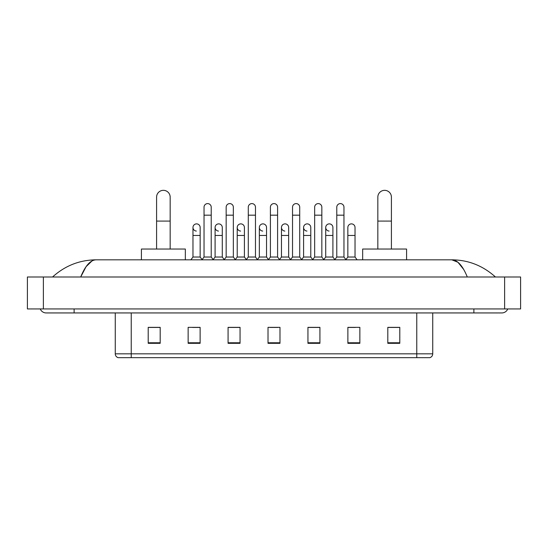 <?xml version="1.0" encoding="UTF-8"?>
<svg xmlns="http://www.w3.org/2000/svg" width="548" height="548" viewBox="0 0 548 548"><rect width="100%" height="100%" fill="white"/><g stroke="black" fill="none" stroke-linecap="round" stroke-linejoin="round"><path stroke-width="0.82" d="M416.768 357.666L416.768 353.83L432.742 353.83C432.632 355.741 431.673 357.022 429.865 357.666L118.135 357.666A3.994 3.994 0 0 1 115.258 353.83L115.258 312.935M399.793 343.329L399.793 327.355L387.813 327.355L387.813 343.329L399.793 343.329M359.858 343.329L359.858 327.355L347.877 327.355L347.877 343.329L359.858 343.329M319.922 343.329L319.922 327.355L307.942 327.355L307.942 343.329L319.922 343.329M160.187 343.329L160.187 327.355L148.207 327.355L148.207 343.329L160.187 343.329M200.123 343.329L200.123 327.355L188.142 327.355L188.142 343.329L200.123 343.329M240.058 343.329L240.058 327.355L228.078 327.355L228.078 343.329L240.058 343.329M279.987 343.329L279.987 327.355L268.013 327.355L268.013 343.329L279.987 343.329M347.877 327.437L355.426 327.437M387.813 327.437L398.999 327.437M236.818 327.437L233.743 327.437M192.574 327.437L200.123 327.437M149.001 327.437L160.187 327.437M314.257 327.437L311.182 327.437M270.006 327.437L277.994 327.437M240.058 327.437L228.078 327.437M319.922 327.437L307.942 327.437M74.124 308.942L74.124 312.935L501.831 312.935A6.391 6.391 0 0 0 507.756 308.942A6.391 6.391 0 0 1 501.831 312.935A6.391 6.391 0 0 0 507.756 308.942A6.391 6.391 0 0 1 501.831 312.935M40.244 308.942A6.391 6.391 0 0 0 46.169 312.935A6.391 6.391 0 0 1 40.244 308.942A6.391 6.391 0 0 0 46.169 312.935L74.124 312.935M467.293 276.993C462.711 265.718 457.566 259.992 451.853 259.821L96.147 259.821C90.434 259.992 85.289 265.718 80.707 276.993L86.084 266.671L91.996 260.951M43.374 276.993L520.6 276.993L520.6 308.942L27.4 308.942L27.4 276.993L43.374 276.993L43.374 308.942M520.6 276.993L520.6 308.942M494.084 275.76L495.44 276.993C482.87 265.677 468.341 259.951 451.853 259.821L457.936 262.259L463.635 269.369M53.916 275.76L52.56 276.993C65.068 265.698 79.597 259.978 96.147 259.821M156.591 249.039L156.591 197.122A6.788 6.788 0 0 1 163.379 190.334A6.788 6.788 0 0 1 170.168 197.122A6.788 6.788 0 0 0 163.379 190.334M170.168 249.039L170.168 197.122M185.34 259.821L185.34 249.039L141.418 249.039L141.418 259.821M377.832 249.039L377.832 197.122A6.788 6.788 0 0 1 384.621 190.334A6.788 6.788 0 0 1 391.409 197.122A6.788 6.788 0 0 0 384.621 190.334M391.409 249.039L391.409 197.122M406.582 259.821L406.582 249.039L362.66 249.039L362.66 259.821M204.034 215.172L211.22 215.172L211.22 257.026L204.034 257.026L204.034 207.185A3.596 3.596 0 0 1 207.856 203.603A3.596 3.596 0 0 1 211.22 207.185A3.596 3.596 0 0 0 207.856 203.603M204.034 257.026L201.938 259.821M211.22 257.026L213.316 259.821M226.16 215.172L233.345 215.172L233.345 257.026L226.16 257.026L226.16 207.185A3.596 3.596 0 0 1 229.975 203.603A3.596 3.596 0 0 1 233.345 207.185A3.596 3.596 0 0 0 229.975 203.603M226.16 257.026L224.064 259.821M233.345 257.026L235.441 259.821M248.285 215.172L255.471 215.172L255.471 257.026L248.285 257.026L248.285 207.185A3.596 3.596 0 0 1 252.101 203.603A3.596 3.596 0 0 1 255.471 207.185A3.596 3.596 0 0 0 252.101 203.603M248.285 257.026L246.182 259.821M255.471 257.026L257.567 259.821M270.404 215.172L277.596 215.172L277.596 257.026L270.404 257.026L270.404 207.185A3.596 3.596 0 0 1 274.226 203.603A3.596 3.596 0 0 1 277.596 207.185A3.596 3.596 0 0 0 274.226 203.603M270.404 257.026L268.308 259.821M277.596 257.026L279.692 259.821M292.529 215.172L299.715 215.172L299.715 257.026L292.529 257.026L292.529 207.185A3.596 3.596 0 0 1 296.352 203.603A3.596 3.596 0 0 1 299.715 207.185A3.596 3.596 0 0 0 296.352 203.603M292.529 257.026L290.433 259.821M299.715 257.026L301.818 259.821M314.655 215.172L321.84 215.172L321.84 257.026L314.655 257.026L314.655 207.185A3.596 3.596 0 0 1 318.477 203.603A3.596 3.596 0 0 1 321.84 207.185A3.596 3.596 0 0 0 318.477 203.603M314.655 257.026L312.559 259.821M321.84 257.026L323.937 259.821M336.78 215.172L343.966 215.172L343.966 257.026L336.78 257.026L336.78 207.185A3.596 3.596 0 0 1 340.596 203.603A3.596 3.596 0 0 1 343.966 207.185A3.596 3.596 0 0 0 340.596 203.603M336.78 257.026L334.684 259.821M343.966 257.026L346.062 259.821M196.342 231.064A3.596 3.596 0 0 1 192.971 227.475A3.596 3.596 0 0 1 196.794 223.885A3.596 3.596 0 0 1 200.157 227.475L200.157 235.462L192.971 235.462L192.971 227.475M200.157 235.462L200.157 257.026L192.971 257.026L192.971 235.462M192.971 257.026L190.875 259.821M200.157 257.026L202.096 259.608M218.467 231.064A3.596 3.596 0 0 1 215.097 227.475A3.596 3.596 0 0 1 218.912 223.885A3.596 3.596 0 0 1 222.283 227.475L222.283 235.462L215.097 235.462L215.097 227.475M222.283 235.462L222.283 257.026L215.097 257.026L215.097 235.462M215.097 257.026L213.158 259.608M222.283 257.026L224.221 259.608M240.586 231.064A3.596 3.596 0 0 1 237.222 227.475A3.596 3.596 0 0 1 241.038 223.885A3.596 3.596 0 0 1 244.408 227.475L244.408 235.462L237.222 235.462L237.222 227.475M244.408 235.462L244.408 257.026L237.222 257.026L237.222 235.462M237.222 257.026L235.284 259.608M244.408 257.026L246.347 259.608M262.711 231.064A3.596 3.596 0 0 1 259.341 227.475A3.596 3.596 0 0 1 263.163 223.885A3.596 3.596 0 0 1 266.534 227.475L266.534 235.462L259.341 235.462L259.341 227.475M266.534 235.462L266.534 257.026L259.341 257.026L259.341 235.462M259.341 257.026L257.409 259.608M266.534 257.026L268.472 259.608M284.837 231.064A3.596 3.596 0 0 1 281.466 227.475A3.596 3.596 0 0 1 285.289 223.885A3.596 3.596 0 0 1 288.659 227.475L288.659 235.462L281.466 235.462L281.466 227.475M288.659 235.462L288.659 257.026L281.466 257.026L281.466 235.462M281.466 257.026L279.528 259.608M288.659 257.026L290.591 259.608M306.962 231.064A3.596 3.596 0 0 1 303.592 227.475A3.596 3.596 0 0 1 307.414 223.885A3.596 3.596 0 0 1 310.778 227.475L310.778 235.462L303.592 235.462L303.592 227.475M310.778 235.462L310.778 257.026L303.592 257.026L303.592 235.462M303.592 257.026L301.653 259.608M310.778 257.026L312.716 259.608M329.088 231.064A3.596 3.596 0 0 1 325.718 227.475A3.596 3.596 0 0 1 329.533 223.885A3.596 3.596 0 0 1 332.903 227.475L332.903 235.462L325.718 235.462L325.718 227.475M332.903 235.462L332.903 257.026L325.718 257.026L325.718 235.462M325.718 257.026L323.779 259.608M332.903 257.026L334.842 259.608M347.843 227.475A3.596 3.596 0 0 1 351.658 223.885A3.596 3.596 0 0 1 355.029 227.475L355.029 235.462L347.843 235.462L347.843 227.475M355.029 235.462L355.029 257.026L347.843 257.026L347.843 235.462M347.843 257.026L345.904 259.608M355.029 257.026L357.125 259.821M115.258 353.83L131.232 353.83L131.232 357.666M131.232 312.935L131.232 353.83L416.768 353.83L416.768 312.935M279.987 342.774L268.013 342.774M240.058 342.774L228.078 342.774M200.123 342.774L188.142 342.774M160.187 342.774L148.207 342.774M319.922 342.774L307.942 342.774M359.858 342.774L347.877 342.774M399.793 342.774L387.813 342.774M473.876 308.942L473.876 312.935M504.626 276.993L504.626 308.942M156.591 221.084L170.168 221.084M377.832 221.084L391.409 221.084M432.742 353.83L432.742 312.935M211.22 215.172L211.22 207.185M233.345 215.172L233.345 207.185M255.471 215.172L255.471 207.185M277.596 215.172L277.596 207.185M299.715 215.172L299.715 207.185M321.84 215.172L321.84 207.185M343.966 215.172L343.966 207.185"/></g></svg>
